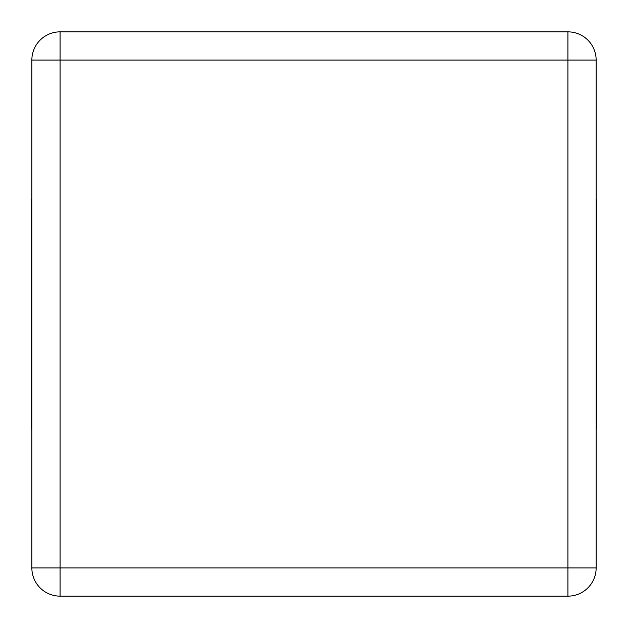 <?xml version="1.0" encoding="UTF-8"?>
<svg xmlns="http://www.w3.org/2000/svg" width="628" height="628" viewBox="0 0 628 628"><rect width="100%" height="100%" fill="white"/><g stroke="black" fill="none" stroke-linecap="round" stroke-linejoin="round"><path stroke-width="0.94" d="M31.855 567.924L31.855 60.076A28.213 28.213 0 0 1 60.076 31.855L567.924 31.855A28.213 28.213 0 0 1 596.145 60.076L596.145 567.924A28.213 28.213 0 0 1 567.924 596.145L60.076 596.145A28.213 28.213 0 0 1 31.855 567.924L60.076 567.924L60.076 60.076L567.924 60.076L567.924 567.924L60.076 567.924L60.076 596.145A28.213 28.213 0 0 1 31.855 567.924M31.855 428.689L31.4 428.689L31.4 199.312L31.855 199.312M596.145 199.312L596.6 199.312L596.6 428.689L596.145 428.689M31.855 60.076L60.076 60.076L60.076 31.855A28.213 28.213 0 0 0 31.855 60.076M567.924 31.855A28.213 28.213 0 0 1 596.145 60.076L567.924 60.076L567.924 31.855M596.145 567.924A28.213 28.213 0 0 1 567.924 596.145L567.924 567.924L596.145 567.924"/></g></svg>
